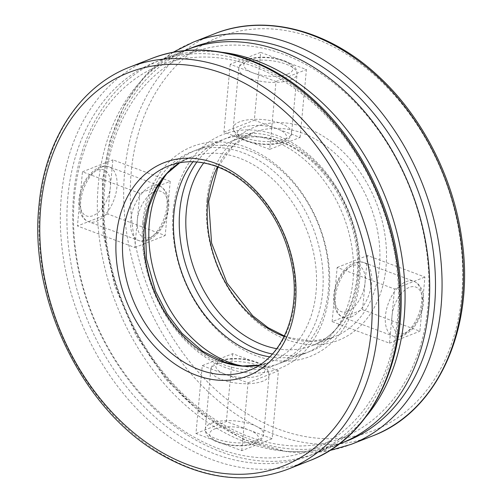 <?xml version="1.0" encoding="UTF-8"?>
<svg xmlns="http://www.w3.org/2000/svg" width="503" height="503" viewBox="0 0 503 503"><rect width="100%" height="100%" fill="white"/><g stroke="black" fill="none" stroke-linecap="round" stroke-linejoin="round"><path stroke-width="0.38" stroke-dasharray="2.52 1.89" d="M173.208 210.543A119.23 89.157 -111.5 0 0 304.12 358.501A119.23 89.157 -111.5 0 0 321.838 167.568A119.23 89.157 -111.5 0 0 173.208 210.543M104.863 184.878A206.67 154.547 -111.5 0 0 331.798 441.351A206.67 154.547 -111.5 0 0 362.5 110.383A206.67 154.547 -111.5 0 0 104.863 184.878M232.663 353.672L226.369 421.52L272.161 438.717L278.455 370.868L232.663 353.672L202.256 365.631L195.963 433.479L241.748 450.675L272.161 438.717M362.55 309.678L419.904 331.219L424.928 277.046L367.58 255.511L362.55 309.678L332.143 321.631L389.492 343.172L394.522 289.005L424.928 277.046M300.115 137.401L306.409 69.552L260.617 52.356L254.323 120.204L300.115 137.401L269.702 149.353L275.996 81.505L230.204 64.309L260.617 52.356M170.221 181.394L112.873 159.853L107.849 214.026L165.198 235.561L170.221 181.394L139.815 193.347L82.461 171.812L77.437 225.979L107.849 214.026M269.702 149.353L223.91 132.157L230.204 64.309M202.256 365.631L248.042 382.827L241.748 450.675M142.795 222.496A119.23 89.157 -111.5 0 0 273.714 370.453A119.23 89.157 -111.5 0 0 291.426 179.521A119.23 89.157 -111.5 0 0 142.795 222.496M74.457 196.83A206.67 154.547 -111.5 0 0 301.385 453.304A206.67 154.547 -111.5 0 0 332.093 122.336A206.67 154.547 -111.5 0 0 74.457 196.83M332.143 321.631L337.167 267.464L394.522 289.005M139.815 193.347L134.785 247.52L77.437 225.979M186.167 49.973A211.354 158.049 -111.5 0 0 98.305 184.639A211.354 158.049 -111.5 0 0 169.926 390.083A211.354 158.049 -111.5 0 0 340.814 443.382M222.559 52.343A211.354 158.049 -111.5 0 0 161.551 59.65A211.354 158.049 -111.5 0 0 73.69 194.315A211.354 158.049 -111.5 0 0 145.31 399.766A211.354 158.049 -111.5 0 0 316.198 453.058A211.354 158.049 -111.5 0 0 365.851 416.861M241.509 365.882A114.539 85.648 -111.5 0 0 280.775 362.952A114.539 85.648 -111.5 0 0 318.588 225.017A114.539 85.648 -111.5 0 0 196.969 149.756A114.539 85.648 -111.5 0 0 166.216 174.346M269.683 356.86A114.539 85.648 -111.5 0 0 305.396 353.276A114.539 85.648 -111.5 0 0 343.203 215.341A114.539 85.648 -111.5 0 0 221.59 140.073A114.539 85.648 -111.5 0 0 192.995 161.771M195.963 433.479L226.369 421.52M248.042 382.827L278.455 370.868M389.492 343.172L419.904 331.219M337.167 267.464L367.58 255.511M275.996 81.505L306.409 69.552M223.91 132.157L254.323 120.204M82.461 171.812L112.873 159.853M134.785 247.52L165.198 235.561M129.787 67.094A216.045 161.557 -111.5 0 0 39.976 204.752A216.045 161.557 -111.5 0 0 113.188 414.755A216.045 161.557 -111.5 0 0 287.867 469.23M151.145 58.7A216.045 161.557 -111.5 0 0 61.335 196.359A216.045 161.557 -111.5 0 0 134.546 406.361A216.045 161.557 -111.5 0 0 309.226 460.836M259.202 365.222A109.855 82.146 -111.5 0 0 270.375 362.003L249.016 370.403A109.855 82.146 -111.5 0 0 285.276 238.114A109.855 82.146 -111.5 0 0 168.637 165.927L189.996 157.533A109.855 82.146 -111.5 0 0 179.628 162.783M259.284 365.165L270.375 362.003A109.855 82.146 -111.5 0 0 306.635 229.714A109.855 82.146 -111.5 0 0 189.996 157.533L179.722 162.765M143.562 225.011A114.539 85.648 -111.5 0 0 269.331 367.152A114.539 85.648 -111.5 0 0 286.352 183.727A114.539 85.648 -111.5 0 0 143.562 225.011M67.892 196.591A211.354 158.049 -111.5 0 0 299.977 458.881A211.354 158.049 -111.5 0 0 331.376 120.412A211.354 158.049 -111.5 0 0 67.892 196.591M193.139 42.195A216.045 161.557 -111.5 0 0 103.329 179.848A216.045 161.557 -111.5 0 0 176.54 389.85A216.045 161.557 -111.5 0 0 351.22 444.325M214.504 33.795A216.045 161.557 -111.5 0 0 124.687 171.454A216.045 161.557 -111.5 0 0 197.899 381.456A216.045 161.557 -111.5 0 0 372.578 435.931M189.078 48.873A211.354 158.049 -111.5 0 0 104.096 182.363A211.354 158.049 -111.5 0 0 174.371 386.361A211.354 158.049 -111.5 0 0 343.694 442.206M272.4 354.024A114.539 85.648 -111.5 0 0 349 213.065A114.539 85.648 -111.5 0 0 196.912 161.997M276.757 348.705A109.855 82.146 -111.5 0 0 312.369 345.498A109.855 82.146 -111.5 0 0 348.629 213.209A109.855 82.146 -111.5 0 0 231.99 141.022A109.855 82.146 -111.5 0 0 203.728 162.928M284.176 336.457A109.855 82.146 -111.5 0 0 333.728 337.104A109.855 82.146 -111.5 0 0 369.994 204.809A109.855 82.146 -111.5 0 0 253.349 132.629A109.855 82.146 -111.5 0 0 217.503 166.839M206.915 200.106A114.539 85.648 -111.5 0 0 332.69 342.247A114.539 85.648 -111.5 0 0 349.704 158.822A114.539 85.648 -111.5 0 0 206.915 200.106M131.252 171.693A211.354 158.049 -111.5 0 0 363.329 433.982A211.354 158.049 -111.5 0 0 394.729 95.507A211.354 158.049 -111.5 0 0 131.252 171.693M214.825 428.877A24.609 9.136 -174.7 0 1 256.844 434.529A24.609 9.136 -174.7 0 1 230.506 444.885A24.609 9.136 -174.7 0 1 214.825 428.877M221.119 361.028A24.609 9.136 -174.7 0 1 263.138 366.687A24.609 9.136 -174.7 0 1 236.8 377.036A24.609 9.136 -174.7 0 1 221.119 361.028M217.057 363.983A29.293 10.871 -174.7 0 1 250.004 363.141A29.293 10.871 -174.7 0 1 269.118 375.288A29.293 10.871 -174.7 0 1 238.95 383.412A29.293 10.871 -174.7 0 1 210.782 369.875A29.293 10.871 -174.7 0 1 217.057 363.983M211.568 423.168A29.293 10.871 -174.7 0 1 244.515 422.319A29.293 10.871 -174.7 0 1 263.629 434.473A29.293 10.871 -174.7 0 1 233.455 442.59A29.293 10.871 -174.7 0 1 205.293 429.059A29.293 10.871 -174.7 0 1 211.568 423.168M405.104 332.86A24.609 13.543 110.6 0 0 421.432 293.557A24.609 13.543 110.6 0 0 395.1 303.913A24.609 13.543 110.6 0 0 405.104 332.86M347.749 311.326A24.609 13.543 110.6 0 0 364.084 272.022A24.609 13.543 110.6 0 0 337.746 282.372A24.609 13.543 110.6 0 0 347.749 311.326M351.012 317.035A29.293 16.127 110.6 0 0 370.573 289.206A29.293 16.127 110.6 0 0 363.82 262.522A29.293 16.127 110.6 0 0 338.425 284.277A29.293 16.127 110.6 0 0 343.222 317.374A29.293 16.127 110.6 0 0 351.012 317.035M401.036 335.822A29.293 16.127 110.6 0 0 420.596 307.993A29.293 16.127 110.6 0 0 413.85 281.309A29.293 16.127 110.6 0 0 388.454 303.064A29.293 16.127 110.6 0 0 393.252 336.161A29.293 16.127 110.6 0 0 401.036 335.822M287.54 74.155A24.609 9.136 5.3 0 0 271.859 58.141A24.609 9.136 5.3 0 0 245.521 68.496A24.609 9.136 5.3 0 0 287.54 74.155M281.246 142.003A24.609 9.136 5.3 0 0 265.565 125.989A24.609 9.136 5.3 0 0 239.227 136.344A24.609 9.136 5.3 0 0 281.246 142.003M285.308 139.042A29.293 10.871 5.3 0 0 291.583 133.15A29.293 10.871 5.3 0 0 263.421 119.62A29.293 10.871 5.3 0 0 233.247 127.737A29.293 10.871 5.3 0 0 252.361 139.891A29.293 10.871 5.3 0 0 285.308 139.042M290.797 79.864A29.293 10.871 5.3 0 0 297.072 73.972A29.293 10.871 5.3 0 0 268.91 60.435A29.293 10.871 5.3 0 0 238.736 68.559A29.293 10.871 5.3 0 0 257.85 80.706A29.293 10.871 5.3 0 0 290.797 79.864M97.268 170.165A24.609 13.543 -69.4 0 1 107.265 199.119A24.609 13.543 -69.4 0 1 80.933 209.468A24.609 13.543 -69.4 0 1 97.268 170.165M154.616 191.706A24.609 13.543 -69.4 0 1 164.619 220.654A24.609 13.543 -69.4 0 1 138.281 231.009A24.609 13.543 -69.4 0 1 154.616 191.706M151.353 185.997A29.293 16.127 -69.4 0 1 159.143 185.657A29.293 16.127 -69.4 0 1 163.94 218.748A29.293 16.127 -69.4 0 1 138.545 240.503A29.293 16.127 -69.4 0 1 131.792 213.825A29.293 16.127 -69.4 0 1 151.353 185.997M101.329 167.21A29.293 16.127 -69.4 0 1 109.113 166.87A29.293 16.127 -69.4 0 1 113.911 199.961A29.293 16.127 -69.4 0 1 88.515 221.716A29.293 16.127 -69.4 0 1 81.769 195.038A29.293 16.127 -69.4 0 1 101.329 167.21M172.906 52.381L145.964 74.802L124.669 104.611L109.924 140.469L102.329 180.791L103.071 232.77L114.527 285.402L135.948 335.363L165.996 379.501L202.784 415.025L244.03 439.666L287.163 451.826L329.459 450.644M284.396 336.01L288.64 337.532L311.954 341.286L333.728 337.104L312.369 345.498C344.882 333.665 364.141 289.602 355.634 242.691C350.572 214.536 338.789 190.184 320.285 169.63C307.126 155.471 292.702 145.782 277.015 140.57C260.988 135.452 245.98 135.603 231.99 141.022L253.349 132.629L233.052 145.807L217.969 167.021M269.118 375.288C268.558 369.529 265.59 365.662 260.214 363.688C255.015 361.192 248.784 359.576 241.522 358.846C232.631 358.035 225.124 358.752 219.006 360.997C213.549 363.506 210.807 366.467 210.782 369.875L205.293 429.059C205.425 432.718 206.582 435.378 208.77 437.038C214.938 442.508 225.602 444.91 233.48 445.551C240.748 446.174 247.174 445.733 252.745 444.237L258.718 441.691C261.17 440.477 262.811 438.069 263.629 434.473L269.118 375.288M184.274 50.715L161.551 59.65M338.921 444.124L316.198 453.058M221.59 140.073L196.969 149.756M305.396 353.276L280.775 362.952M363.82 262.522C354.565 260.24 346.448 265.068 339.481 276.996C333.231 288.458 331.967 299.467 335.683 310.037C337.387 313.621 339.902 316.066 343.222 317.374L393.252 336.161C396.414 337.299 399.715 337.192 403.155 335.847L410.913 330.609C415.05 326.478 418.301 321.285 420.659 315.029C422.91 308.917 423.859 303.013 423.501 297.317C422.885 289.194 419.665 283.862 413.85 281.309L363.82 262.522M291.583 133.15C291.558 136.565 288.816 139.52 283.359 142.028C277.241 144.279 269.734 144.996 260.843 144.179C253.581 143.449 247.35 141.84 242.15 139.344C236.775 137.369 233.807 133.496 233.247 127.737L238.736 68.559C239.541 64.981 241.17 62.579 243.622 61.353C250.689 57.109 261.617 56.713 269.476 57.531C276.738 58.26 282.969 59.87 288.169 62.366L293.576 65.968C295.764 67.609 296.927 70.282 297.072 73.972L291.583 133.15M159.143 185.657C167.612 190.033 170.542 199.006 167.939 212.574C165.097 225.313 158.803 234.436 149.051 239.944C145.411 241.522 141.909 241.71 138.545 240.503L88.515 221.716C83.97 219.842 80.989 216.064 79.575 210.38C78.468 205.683 78.518 200.49 79.719 194.799C82.435 182.036 88.93 172.831 99.21 167.178C102.656 165.833 105.957 165.732 109.113 166.87L159.143 185.657"/><path stroke-width="0.75" d="M338.921 444.124L340.814 443.382A211.354 158.049 -111.5 0 0 410.586 188.851A211.354 158.049 -111.5 0 0 186.167 49.973L184.274 50.715M365.851 416.861A211.354 158.049 -111.5 0 0 385.964 198.528A211.354 158.049 -111.5 0 0 222.559 52.343M166.216 174.346A114.539 85.648 -111.5 0 0 149.353 222.735A114.539 85.648 -111.5 0 0 241.509 365.882M192.995 161.771A114.539 85.648 -111.5 0 0 173.975 213.058A114.539 85.648 -111.5 0 0 269.683 356.86M287.867 469.23A216.045 161.557 -111.5 0 0 359.18 209.059A216.045 161.557 -111.5 0 0 129.787 67.094C79.65 86.252 44.597 140.199 38.97 205.696C28.684 299.731 83.379 411.158 161.425 454.775C205.023 479.504 247.174 484.326 287.867 469.23L309.226 460.836A216.045 161.557 -111.5 0 0 380.538 200.666A216.045 161.557 -111.5 0 0 151.145 58.7L129.787 67.094M40.743 207.267A211.354 158.049 -111.5 0 0 272.821 469.557A211.354 158.049 -111.5 0 0 304.221 131.082A211.354 158.049 -111.5 0 0 40.743 207.267M116.413 235.687A114.539 85.648 -111.5 0 0 242.182 377.828A114.539 85.648 -111.5 0 0 259.196 194.397A114.539 85.648 -111.5 0 0 116.413 235.687M122.971 235.92A109.855 82.146 -111.5 0 0 160.193 342.7A109.855 82.146 -111.5 0 0 249.016 370.403C281.529 358.57 300.788 314.507 292.281 267.596C287.219 239.441 275.437 215.089 256.932 194.535C243.773 180.376 229.349 170.687 213.662 165.474C197.629 160.356 182.627 160.507 168.637 165.927A109.855 82.146 -111.5 0 0 122.971 235.92M179.628 162.783A109.855 82.146 -111.5 0 0 144.33 227.526A109.855 82.146 -111.5 0 0 259.202 365.222M372.578 435.931C438.082 411.592 475.631 327.145 461.71 238.152C453.222 177.546 422.407 117.136 379.614 77.324C330.301 30.35 265.722 13.047 214.504 33.795A216.045 161.557 -111.5 0 1 443.898 175.761A216.045 161.557 -111.5 0 1 372.578 435.931L351.22 444.325A216.045 161.557 -111.5 0 0 422.533 184.155A216.045 161.557 -111.5 0 0 193.139 42.195L172.906 52.381M343.694 442.206A211.354 158.049 -111.5 0 0 416.377 186.575A211.354 158.049 -111.5 0 0 189.078 48.873M196.912 161.997A114.539 85.648 -111.5 0 0 179.766 210.782A114.539 85.648 -111.5 0 0 272.4 354.024M203.728 162.928A109.855 82.146 -111.5 0 0 186.324 211.015A109.855 82.146 -111.5 0 0 276.757 348.705M217.503 166.839A109.855 82.146 -111.5 0 0 207.682 202.621A109.855 82.146 -111.5 0 0 284.176 336.457M179.722 162.765L166.744 173.761L156.376 188.48L149.121 206.337L145.336 226.583L146.486 258.844L155.565 291.218L167.071 313.671L181.941 333.244L202.652 351.213L225.287 362.437L242.591 365.977L259.284 365.165M309.226 460.836C374.729 436.497 412.271 352.05 398.351 263.056C389.869 202.451 359.048 142.041 316.261 102.228C266.942 55.255 202.363 37.951 151.145 58.7M214.504 33.795L193.139 42.195M329.459 450.644L351.22 444.325M217.969 167.021L208.688 201.678L211.574 242.974L227.023 283.051L252.651 315.721L268.061 327.654L284.396 336.01"/></g></svg>
